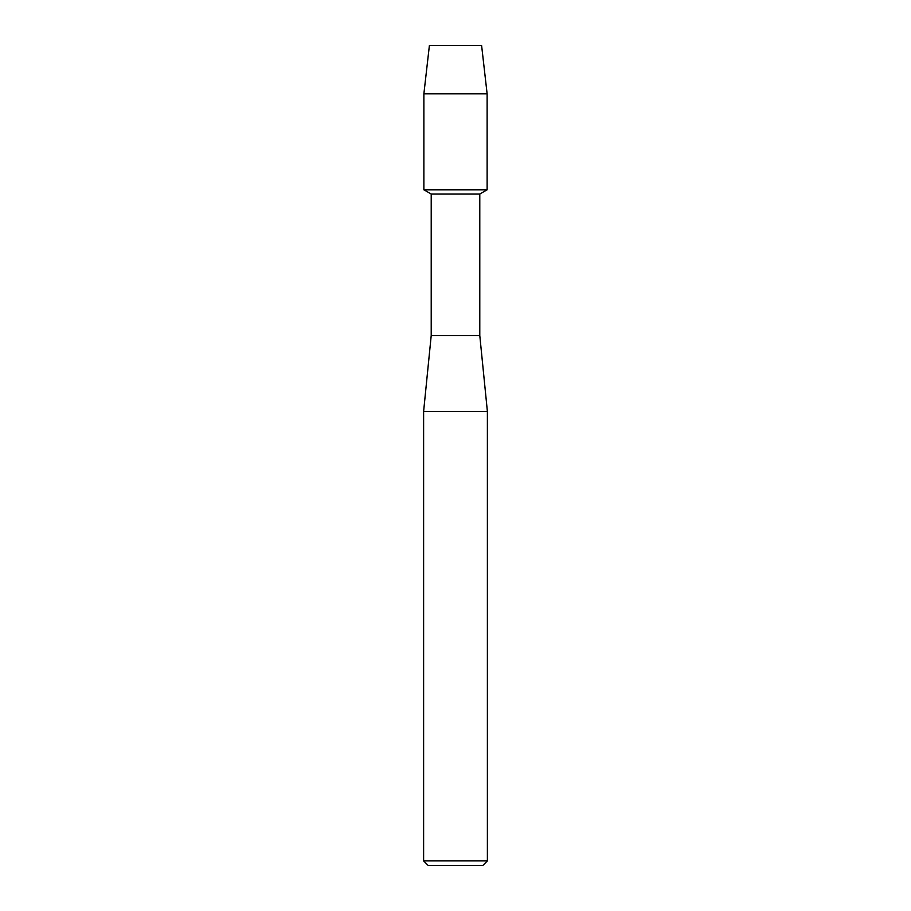 <?xml version="1.0" encoding="UTF-8"?>
<svg xmlns="http://www.w3.org/2000/svg" width="911" height="911" viewBox="0 0 911 911"><rect width="100%" height="100%" fill="white"/><g stroke="black" fill="none" stroke-linecap="round" stroke-linejoin="round"><path stroke-width="1.37" d="M481.612 45.55L429.388 45.55L481.612 45.55L487.123 93.833L487.123 189.795L455.5 189.795L487.123 189.795L479.79 194.02L479.79 335.555L487.385 411.465L487.385 860.895L423.615 860.895L428.17 865.45L482.83 865.45L487.385 860.895M479.79 335.555L431.21 335.555L431.21 194.02L479.79 194.02M431.21 335.555L423.615 411.465L487.385 411.465M429.388 45.55L423.877 93.833L423.877 189.795L455.5 189.795L423.877 189.795L431.21 194.02M423.877 93.833L487.123 93.833M423.615 411.465L423.615 860.895"/></g></svg>
